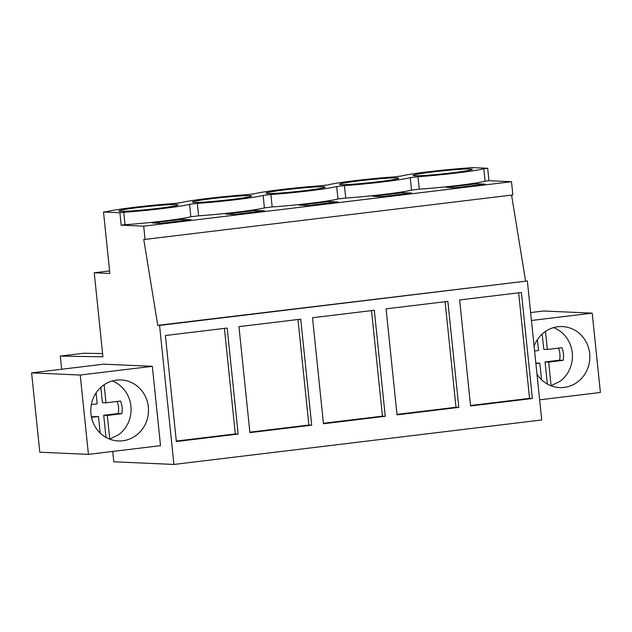 <?xml version="1.0" encoding="UTF-8"?>
<svg xmlns="http://www.w3.org/2000/svg" width="632" height="632" viewBox="0 0 632 632"><rect width="100%" height="100%" fill="white"/><g stroke="black" fill="none" stroke-linecap="round" stroke-linejoin="round"><path stroke-width="0.95" d="M112.701 451.43L113.776 461.794L173.926 464.441L159.556 325.425L527.357 280.971L541.719 419.98L173.926 464.441M61.66 369.254L60.301 356.077L102.929 356.819L94.239 272.779L109.857 273.466L103.506 212.02L119.89 212.739L121.17 225.182L143.701 226.177L145.068 239.394L143.748 239.338L157.771 325.346L159.556 325.425M88.433 454.368L160.52 445.655L152.32 366.315L103.688 364.174L31.6 372.888L39.8 452.228L88.433 454.368L80.232 375.029L31.6 372.888M531.441 320.487L592.2 313.14L543.567 311.007L530.619 312.571M238.138 434.058L227.18 328.055L165.394 335.521L176.344 441.531L238.138 434.058L235.325 433.939L176.296 441.073M385.251 416.275L323.466 423.748L312.508 317.738L374.302 310.273L385.251 416.275L382.439 416.156L323.418 423.29M311.695 425.17L249.909 432.636L238.951 326.633L300.737 319.168L311.695 425.17L308.882 425.044L249.861 432.177M447.859 301.385L458.816 407.387L397.022 414.853L386.073 308.851L447.859 301.385M532.373 398.492L521.416 292.49L459.63 299.955L470.579 405.965L532.373 398.492L529.553 398.373L470.532 405.507M157.771 325.346L527.357 280.971M511.572 195.098L525.571 280.892M145.068 239.394L512.86 194.94L511.493 181.716L488.971 180.728L487.683 168.278L471.298 167.559L467.427 168.025A43.063 2.18 174.1 0 0 428.63 171.746A43.063 2.18 174.1 0 0 401.612 175.98L393.862 176.921A43.063 2.18 174.1 0 0 355.073 180.641A43.063 2.18 174.1 0 0 328.055 184.876L320.305 185.808A43.063 2.18 174.1 0 0 281.517 189.529A43.063 2.18 174.1 0 0 254.499 193.763L246.749 194.703A43.063 2.18 174.1 0 0 207.96 198.424A43.063 2.18 174.1 0 0 180.942 202.659L173.192 203.591A43.063 2.18 174.1 0 0 134.395 207.312A43.063 2.18 174.1 0 0 107.377 211.546L103.506 212.02M143.701 226.177L511.493 181.716M121.17 225.182L125.049 224.715A43.063 2.18 174.1 0 0 190.856 216.76L198.606 215.82A43.063 2.18 174.1 0 0 264.413 207.865L272.163 206.933A43.063 2.18 174.1 0 0 337.978 198.977L345.728 198.037A43.063 2.18 174.1 0 0 411.535 190.082L419.285 189.15L417.997 176.707L410.247 177.639A43.063 2.18 174.1 0 1 383.229 181.874A43.063 2.18 174.1 0 1 344.44 185.595L336.69 186.535A43.063 2.18 174.1 0 1 309.672 190.769A43.063 2.18 174.1 0 1 270.883 194.49L263.133 195.422A43.063 2.18 174.1 0 1 236.115 199.657A43.063 2.18 174.1 0 1 197.318 203.378L189.568 204.318A43.063 2.18 174.1 0 1 162.55 208.552A43.063 2.18 174.1 0 1 123.761 212.273L119.89 212.739M419.285 189.15A43.063 2.18 174.1 0 0 485.092 181.194L488.971 180.728M182.245 219.32L152.091 222.962L160.789 223.349L190.951 219.699L182.245 219.32L182.395 220.734M402.924 192.649L372.762 196.291L381.467 196.671L411.63 193.029L402.924 192.649L403.066 194.064M329.367 201.537L338.065 201.916L307.91 205.566L299.205 205.179L329.367 201.537L329.509 202.951M255.802 210.432L264.508 210.812L234.346 214.453L225.648 214.074L255.802 210.432L255.952 211.846M476.481 183.754L485.186 184.133L455.024 187.783L446.326 187.396L476.481 183.754L476.631 185.168M125.049 224.715L123.761 212.273M485.092 181.194L483.804 168.752A43.063 2.18 174.1 0 1 456.786 172.986A43.063 2.18 174.1 0 1 417.997 176.707M483.804 168.752L487.683 168.278M120.459 210.33A29.751 1.509 174.1 0 1 153.236 205.945A29.751 1.509 174.1 0 1 178.074 204.871A29.751 1.509 174.1 0 1 176.494 205.534A29.751 1.509 174.1 0 1 143.717 209.919A29.751 1.509 174.1 0 1 118.879 210.993A29.751 1.509 174.1 0 1 120.459 210.33M470.729 169.969A29.751 1.509 174.1 0 1 437.952 174.353A29.751 1.509 174.1 0 1 413.115 175.427A29.751 1.509 174.1 0 1 414.695 174.764A29.751 1.509 174.1 0 1 447.472 170.379A29.751 1.509 174.1 0 1 472.309 169.305A29.751 1.509 174.1 0 1 470.729 169.969M194.016 201.442A29.751 1.509 174.1 0 1 226.793 197.058A29.751 1.509 174.1 0 1 251.631 195.983A29.751 1.509 174.1 0 1 250.051 196.639A29.751 1.509 174.1 0 1 217.274 201.023A29.751 1.509 174.1 0 1 192.436 202.098A29.751 1.509 174.1 0 1 194.016 201.442M341.138 183.659A29.751 1.509 174.1 0 1 373.915 179.275A29.751 1.509 174.1 0 1 398.745 178.2A29.751 1.509 174.1 0 1 397.165 178.856A29.751 1.509 174.1 0 1 364.387 183.24A29.751 1.509 174.1 0 1 339.558 184.315A29.751 1.509 174.1 0 1 341.138 183.659M267.581 192.547A29.751 1.509 174.1 0 1 300.358 188.162A29.751 1.509 174.1 0 1 325.188 187.088A29.751 1.509 174.1 0 1 323.608 187.751A29.751 1.509 174.1 0 1 290.831 192.136A29.751 1.509 174.1 0 1 266.001 193.21A29.751 1.509 174.1 0 1 267.581 192.547M94.239 272.779L109.597 270.923M60.301 356.077L83.764 353.241L102.589 353.565M152.32 366.315L80.232 375.029M136.149 435.393A30.534 28.859 -87.5 0 1 118.303 440.938A30.534 28.859 -87.5 0 1 91.916 419.048A30.534 28.859 -87.5 0 1 103.135 385.473A30.534 28.859 -87.5 0 1 120.981 379.927A30.534 28.859 -87.5 0 1 147.367 401.81A30.534 28.859 -87.5 0 1 136.149 435.393M592.2 313.14L600.4 392.48L539.633 399.827M224.415 328.387L235.325 433.939M371.529 310.604L382.439 416.156M297.972 319.5L308.882 425.044M445.094 301.717L455.996 407.261L396.975 414.394M458.816 407.387L455.996 407.261M518.651 292.821L529.553 398.373M411.535 190.082L410.247 177.639M345.728 198.037L344.44 185.595M337.978 198.977L336.69 186.535M272.163 206.933L270.883 194.49M264.413 207.865L263.133 195.422M198.606 215.82L197.318 203.378M190.856 216.76L189.568 204.318M534.095 346.17A30.534 28.859 -87.5 0 1 544.484 332.124A30.534 28.859 -87.5 0 1 562.33 326.578A30.534 28.859 -87.5 0 1 588.716 348.461A30.534 28.859 -87.5 0 1 577.498 382.044A30.534 28.859 -87.5 0 1 559.652 387.59A30.534 28.859 -87.5 0 1 536.987 374.152M112.22 380.962A30.534 28.859 -87.5 0 1 130.856 405.618A30.534 28.859 -87.5 0 1 118.737 434.626L109.573 439.098M104.13 384.762L105.994 402.813L120.522 401.059A21.14 19.979 -87.5 0 1 121.826 413.691L107.298 415.453L109.747 439.106M100.188 433.086L98.474 416.52L91.506 417.357M91.34 404.583L97.17 403.88L96.04 392.978M117.165 401.462A21.14 19.979 92.5 0 1 118.247 413.541L103.719 415.295L106.002 437.407M100.836 387.369L102.416 402.655L105.994 402.813M98.474 416.52L91.387 416.788M107.298 415.453L103.719 415.295M118.247 413.541L121.826 413.691M553.569 327.613A30.534 28.859 -87.5 0 1 572.213 352.269A30.534 28.859 -87.5 0 1 560.094 381.278L550.93 385.749M545.479 331.413L547.351 349.464L561.872 347.711A21.14 19.979 -87.5 0 1 563.183 360.343L548.655 362.104L551.096 385.757M541.537 379.737L539.823 363.171L535.897 363.645M534.593 351.005L538.519 350.531L537.398 339.629M558.514 348.113A21.14 19.979 92.5 0 1 559.596 360.193L545.068 361.946L547.359 384.058M542.185 334.02L543.765 349.306L547.351 349.464M539.823 363.171L535.841 363.06M548.655 362.104L545.068 361.946M559.596 360.193L563.183 360.343"/></g></svg>
